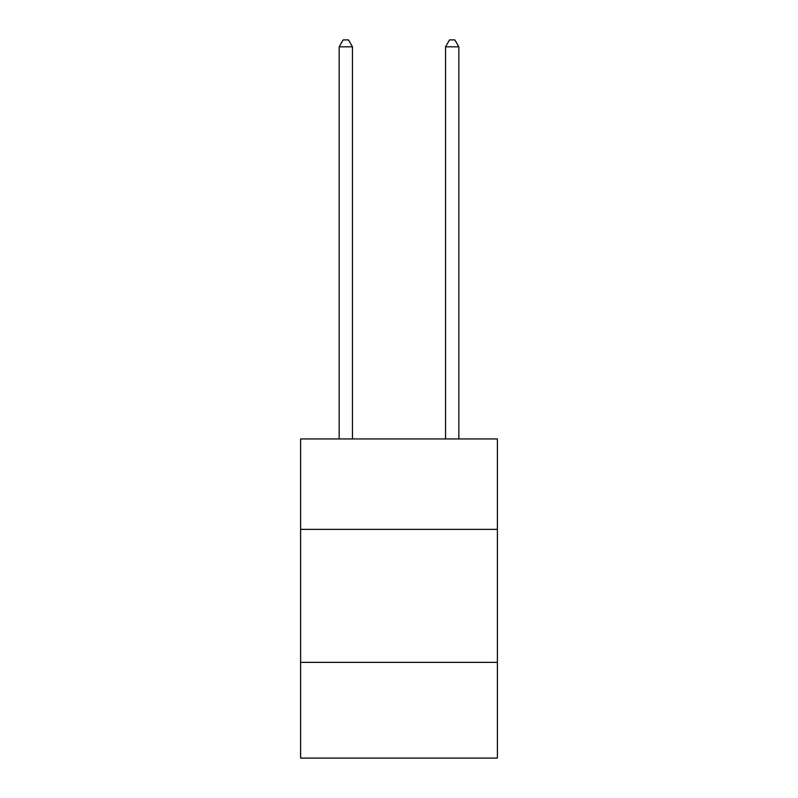 <?xml version="1.0" encoding="UTF-8"?>
<svg xmlns="http://www.w3.org/2000/svg" width="798" height="798" viewBox="0 0 798 798"><rect width="100%" height="100%" fill="white"/><g stroke="black" fill="none" stroke-linecap="round" stroke-linejoin="round"><path stroke-width="1.2" d="M300.597 529.373L497.403 529.373L497.403 438.95L300.597 438.95L300.597 758.1L497.403 758.1L497.403 662.35L300.597 662.35M497.403 662.35L497.403 529.373M352.457 438.95L352.457 46.813L339.16 46.813L339.16 438.95M339.16 46.813L343.15 39.9L348.467 39.9L352.457 46.813M458.84 438.95L458.84 46.813L445.543 46.813L445.543 438.95M445.543 46.813L449.533 39.9L454.85 39.9L458.84 46.813"/></g></svg>
